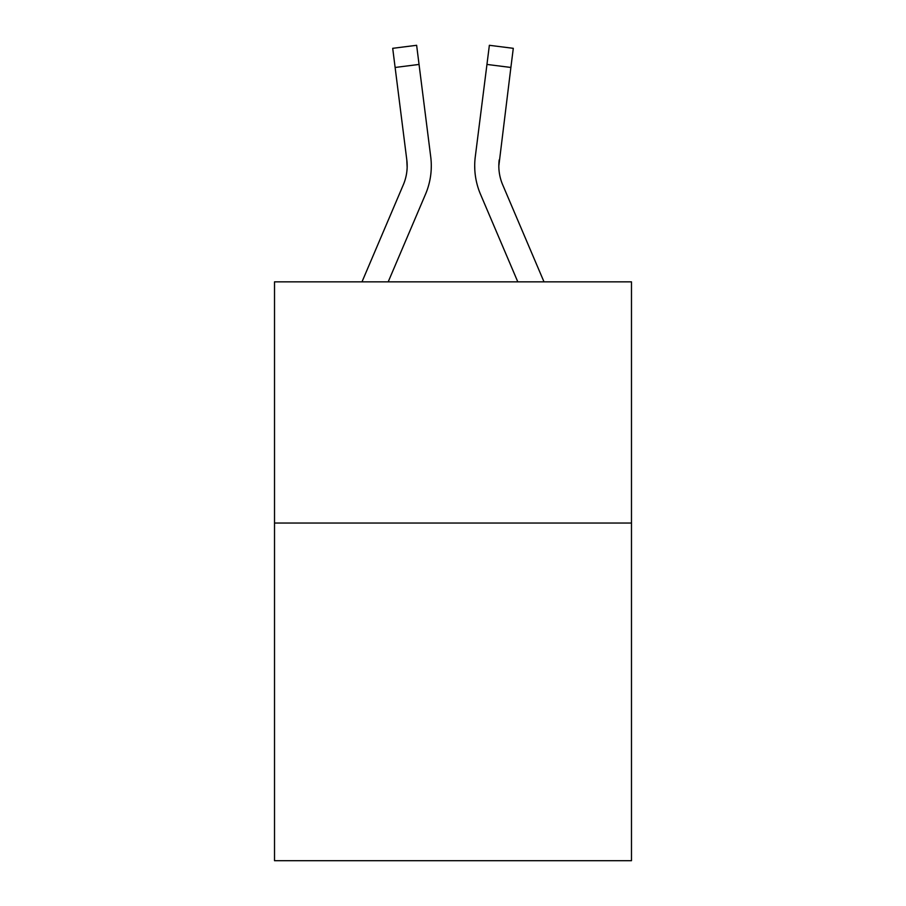 <?xml version="1.0" encoding="UTF-8"?>
<svg xmlns="http://www.w3.org/2000/svg" width="906" height="906" viewBox="0 0 906 906"><rect width="100%" height="100%" fill="white"/><g stroke="black" fill="none" stroke-linecap="round" stroke-linejoin="round"><path stroke-width="1.36" d="M631.482 523.045L631.482 860.7L274.518 860.7L274.518 281.857L631.482 281.857L631.482 523.045L274.518 523.045M425.514 194.235L388.198 281.857L425.514 194.235A72.355 72.355 0 0 0 430.724 156.817L419.048 64.439L395.118 67.463L392.706 48.324L416.635 45.3L419.048 64.439M431.211 169.422L431.29 165.855M430.361 153.929L430.724 156.817L430.361 153.929M544.008 281.857L502.683 184.79A48.233 48.233 0 0 1 498.821 165.979L510.882 67.463L486.952 64.439L489.365 45.3L513.294 48.324L510.882 67.463M480.486 194.235L517.802 281.857L480.486 194.235A72.355 72.355 0 0 1 475.276 156.817L486.952 64.439M498.878 168.244L498.821 165.979A48.233 48.233 0 0 0 502.683 184.79A48.233 48.233 0 0 1 498.821 165.979A48.233 48.233 0 0 0 502.683 184.79A48.233 48.233 0 0 1 498.821 165.979A48.233 48.233 0 0 0 502.683 184.79A48.233 48.233 0 0 1 498.821 165.979A48.233 48.233 0 0 0 502.683 184.79A48.233 48.233 0 0 1 498.821 165.979A48.233 48.233 0 0 0 502.683 184.79A48.233 48.233 0 0 1 498.821 165.979A48.233 48.233 0 0 0 502.683 184.79A48.233 48.233 0 0 1 498.821 165.979A48.233 48.233 0 0 0 502.683 184.79A48.233 48.233 0 0 1 498.821 165.979A48.233 48.233 0 0 0 502.683 184.79A48.233 48.233 0 0 1 498.821 165.979A48.233 48.233 0 0 0 502.683 184.79A48.233 48.233 0 0 1 498.821 165.979A48.233 48.233 0 0 0 502.683 184.79A48.233 48.233 0 0 1 498.821 165.979A48.233 48.233 0 0 0 502.683 184.79A48.233 48.233 0 0 1 498.821 165.979A48.233 48.233 0 0 0 502.683 184.79A48.233 48.233 0 0 1 498.821 165.979M361.992 281.857L403.317 184.79A48.233 48.233 0 0 0 407.179 165.991A48.233 48.233 0 0 1 403.317 184.79A48.233 48.233 0 0 0 407.179 165.991M403.317 184.79A48.233 48.233 0 0 0 406.794 159.841A48.233 48.233 0 0 1 403.317 184.79A48.233 48.233 0 0 0 406.794 159.841L395.118 67.463M407.156 167.474L406.794 159.841L407.156 167.474M502.683 184.79A48.233 48.233 0 0 1 499.206 159.841M474.789 169.422L474.71 165.855M392.706 48.324L416.635 45.3M489.365 45.3L513.294 48.324"/></g></svg>
